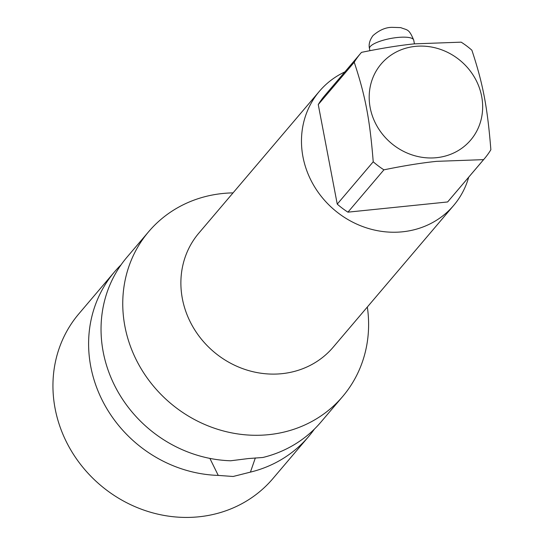 <?xml version="1.0" encoding="UTF-8"?>
<svg xmlns="http://www.w3.org/2000/svg" width="544" height="544" viewBox="0 0 544 544"><rect width="100%" height="100%" fill="white"/><g stroke="black" fill="none" stroke-linecap="round" stroke-linejoin="round"><path stroke-width="0.82" d="M360.631 53.366A81.267 74.467 40.4 0 1 361.502 52.36C381.643 48.232 399.221 45.404 414.229 43.867L461.19 42.16A81.267 74.467 40.4 0 1 471.879 50.204C482.99 83.742 487.458 107.154 490.865 149.743A81.267 74.467 40.4 0 1 484.473 158.624A81.267 74.467 40.4 0 1 483.596 159.637L436.642 161.344C421.28 162.935 403.709 165.77 383.914 169.837L347.936 212.16A81.267 74.467 -139.6 0 1 337.246 204.116L318.254 104.57A81.267 74.467 -139.6 0 1 324.652 95.69L360.631 53.366A81.267 74.467 40.4 0 0 354.232 62.247L318.254 104.57M415.303 46.376A58.745 53.836 -139.6 0 1 481.658 96.329A58.745 53.836 -139.6 0 1 436.54 157.685A58.745 53.836 -139.6 0 1 370.185 107.732A58.745 53.836 -139.6 0 1 415.303 46.376M383.914 169.837A81.267 74.467 40.4 0 1 373.225 161.786C369.811 119.197 365.344 95.778 354.232 62.247M483.596 159.637L447.617 201.96L347.936 212.16M484.473 158.624L448.494 200.954A81.267 74.467 -139.6 0 1 447.617 201.96M344.876 71.903A88.121 80.75 40.4 0 0 319.43 91.256A88.121 80.75 40.4 0 0 313.956 185.769A88.121 80.75 40.4 0 0 402.499 231.805A88.121 80.75 40.4 0 0 453.716 205.394A88.121 80.75 40.4 0 0 468.71 177.167M373.225 161.786L337.246 204.116M233.043 192.882A127.282 116.634 40.4 0 0 222.673 193.501A127.282 116.634 40.4 0 0 148.696 231.649A127.282 116.634 40.4 0 0 124.923 326.441A127.282 116.634 -139.6 0 0 216.845 429.032A127.282 116.634 -139.6 0 0 342.659 396.515A127.282 116.634 -139.6 0 0 367.329 307.02M148.696 231.649L126.99 257.183A127.282 116.634 40.4 0 0 103.21 351.982A127.282 116.634 40.4 0 0 230.676 460.775L248.37 458.558L262.861 457.484A127.282 116.634 40.4 0 0 320.953 422.056L342.659 396.515M121.101 264.778A127.282 116.634 40.4 0 0 114.553 271.816A127.282 116.634 40.4 0 0 90.773 366.608A127.282 116.634 40.4 0 0 218.246 475.408L209.882 458.395M114.553 271.816L78.887 313.779A127.282 116.634 40.4 0 0 70.978 450.303A127.282 116.634 40.4 0 0 198.866 516.8A127.282 116.634 40.4 0 0 272.85 478.652L308.516 436.682A127.282 116.634 40.4 0 0 314.405 429.087M255.354 457.905L250.424 472.117L233.138 476.483L218.246 475.408M250.424 472.117A127.282 116.634 40.4 0 0 308.516 436.682M319.43 91.256L198.846 233.118A88.121 80.75 40.4 0 0 182.383 298.744A88.121 80.75 40.4 0 0 281.914 373.674A88.121 80.75 40.4 0 0 333.125 347.262L453.716 205.394M369.893 50.701L369.485 48.579A22.522 5.95 -10.8 0 1 370.24 46.546A22.522 5.95 169.2 0 1 393.999 37.917A22.522 5.95 169.2 0 1 413.726 40.14L414.433 43.846M369.485 48.579C368.512 44.431 369.675 40.106 372.987 35.605C379.399 30.029 385.832 27.275 392.285 27.343L400.738 27.622C407.544 30.382 408.898 28.526 413.726 40.14"/></g></svg>
